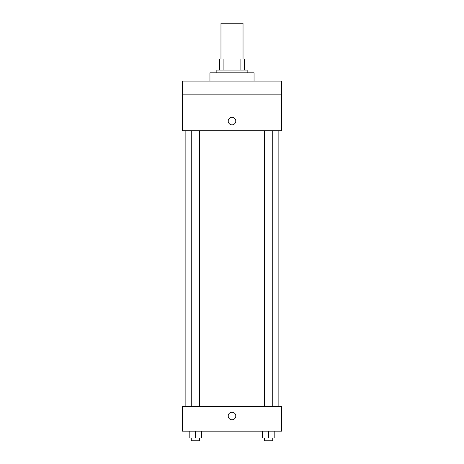 <?xml version="1.0" encoding="UTF-8"?>
<svg xmlns="http://www.w3.org/2000/svg" width="464" height="464" viewBox="0 0 464 464"><rect width="100%" height="100%" fill="white"/><g stroke="black" fill="none" stroke-linecap="round" stroke-linejoin="round"><path stroke-width="0.7" d="M243.026 59.032L243.026 23.2L220.974 23.2L220.974 59.032M223.915 70.058L223.915 59.032L219.594 59.032L219.594 70.058L219.594 59.032M223.915 59.032L244.406 59.032L244.406 70.058M240.085 70.058L240.085 59.032M216.839 72.813L216.839 70.058L247.161 70.058L247.161 72.813M254.052 81.084L254.052 72.813L209.948 72.813L209.948 81.084M182.387 81.084L281.613 81.084L281.613 94.865L182.387 94.865L182.387 81.084M281.613 94.865L281.613 130.703L182.387 130.703L182.387 94.865M232 124.845A3.787 3.787 0 0 1 228.717 119.161A3.787 3.787 0 0 1 235.283 119.161A3.787 3.787 0 0 1 232 124.845M182.387 406.342L281.613 406.342L281.613 431.155L182.387 431.155L182.387 406.342M232 419.781A3.787 3.787 0 0 1 228.717 414.097A3.787 3.787 0 0 1 235.283 414.097A3.787 3.787 0 0 1 232 419.781M262.404 431.155L262.404 438.045L274.81 438.045L274.81 431.155L274.81 438.045M268.604 438.045L268.604 431.155M272.739 438.045L272.739 440.8L264.468 440.8L264.468 438.045M189.19 431.155L189.19 438.045L201.596 438.045L201.596 431.155L201.596 438.045M195.396 438.045L195.396 431.155M199.532 438.045L199.532 440.8L191.261 440.8L191.261 438.045M278.858 406.342L278.858 130.703M185.142 406.342L185.142 130.703M264.468 130.703L264.468 406.342M272.739 130.703L272.739 406.342M199.532 406.342L199.532 130.703M191.261 406.342L191.261 130.703"/></g></svg>
